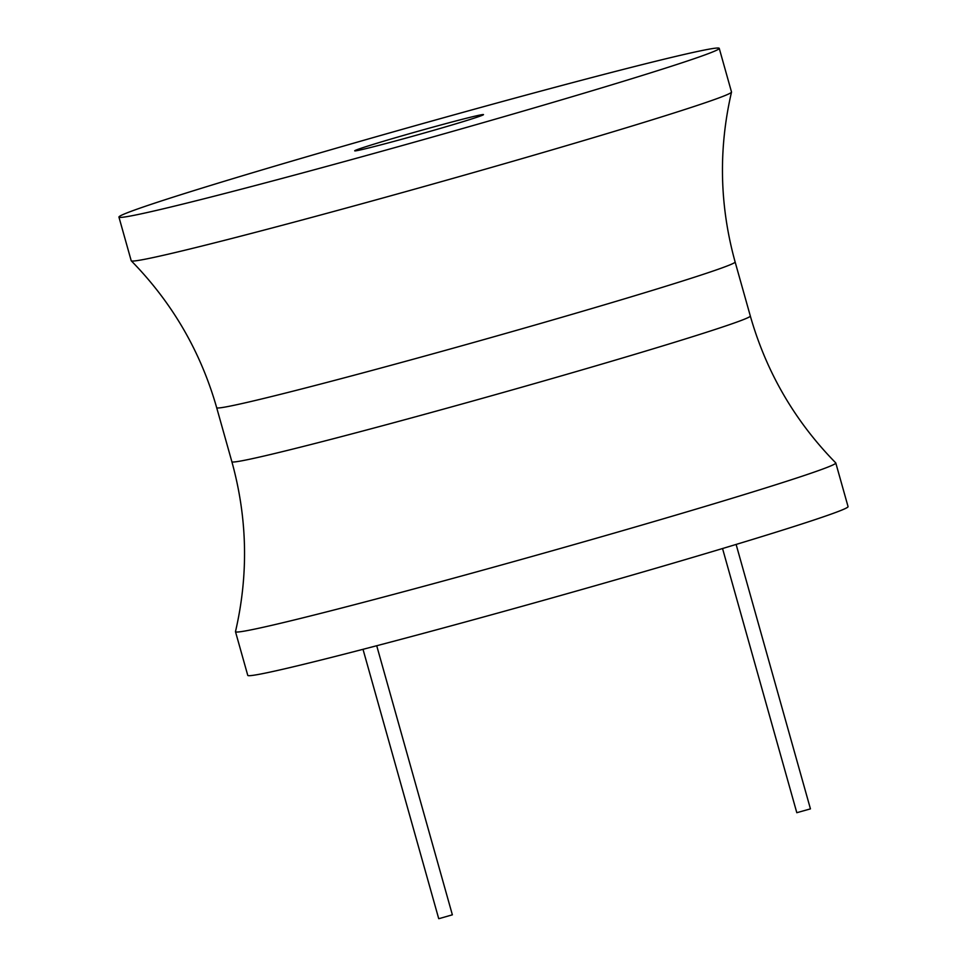 <?xml version="1.0" encoding="UTF-8"?>
<svg xmlns="http://www.w3.org/2000/svg" width="967" height="967" viewBox="0 0 967 967"><rect width="100%" height="100%" fill="white"/><g stroke="black" fill="none" stroke-linecap="round" stroke-linejoin="round"><path stroke-width="1.45" d="M231.875 461.73A269.261 6.745 164.3 0 0 264.305 455.965A269.261 6.745 164.3 0 0 556.823 377.19A269.261 6.745 164.3 0 0 750.319 316.004C766.36 372.21 794.838 421.165 835.73 462.879A311.785 7.809 164.3 0 1 835.79 462.975L848.059 506.611A311.785 7.809 164.3 0 1 624.005 577.456A311.785 7.809 164.3 0 1 285.313 668.681A311.785 7.809 164.3 0 1 247.757 675.353L235.489 631.705A311.785 7.809 164.3 0 1 235.489 631.596C248.664 574.688 247.455 518.07 231.875 461.73L216.681 407.699A269.261 6.745 -15.7 0 0 249.111 401.934A269.261 6.745 -15.7 0 0 541.629 323.147A269.261 6.745 -15.7 0 0 735.125 261.972C719.545 205.633 718.336 149.015 731.511 92.107A311.785 7.809 -15.7 0 0 731.511 91.998L719.243 48.35A311.785 7.809 -15.7 0 0 681.687 55.022A311.785 7.809 -15.7 0 0 342.995 146.247A311.785 7.809 -15.7 0 0 118.941 217.091A311.785 7.809 -15.7 0 0 156.497 210.407A311.785 7.809 -15.7 0 0 495.201 119.195A311.785 7.809 -15.7 0 0 719.243 48.35M835.79 462.975A311.785 7.809 164.3 0 1 611.736 533.808A311.785 7.809 164.3 0 1 273.045 625.033A311.785 7.809 164.3 0 1 235.489 631.705M118.941 217.091L131.21 260.727A311.785 7.809 -15.7 0 0 131.27 260.824A311.785 7.809 -15.7 0 0 168.766 254.055A311.785 7.809 -15.7 0 0 505.451 163.411A311.785 7.809 -15.7 0 0 731.511 92.107M362.758 149.389A66.892 1.68 -15.7 0 0 435.416 129.82A66.892 1.68 -15.7 0 0 483.488 114.614A66.892 1.68 -15.7 0 0 475.438 116.052A66.892 1.68 -15.7 0 0 402.768 135.622A66.892 1.68 -15.7 0 0 354.696 150.816A66.892 1.68 -15.7 0 0 362.758 149.389M376.719 645.738L452.363 914.818L439.574 918.493L438.716 918.65L363.012 649.316M736.117 544.433L810.443 808.871L796.808 812.703L722.542 548.531M750.319 316.004L735.125 261.972M216.681 407.699C200.64 351.492 172.162 302.538 131.27 260.824"/></g></svg>
